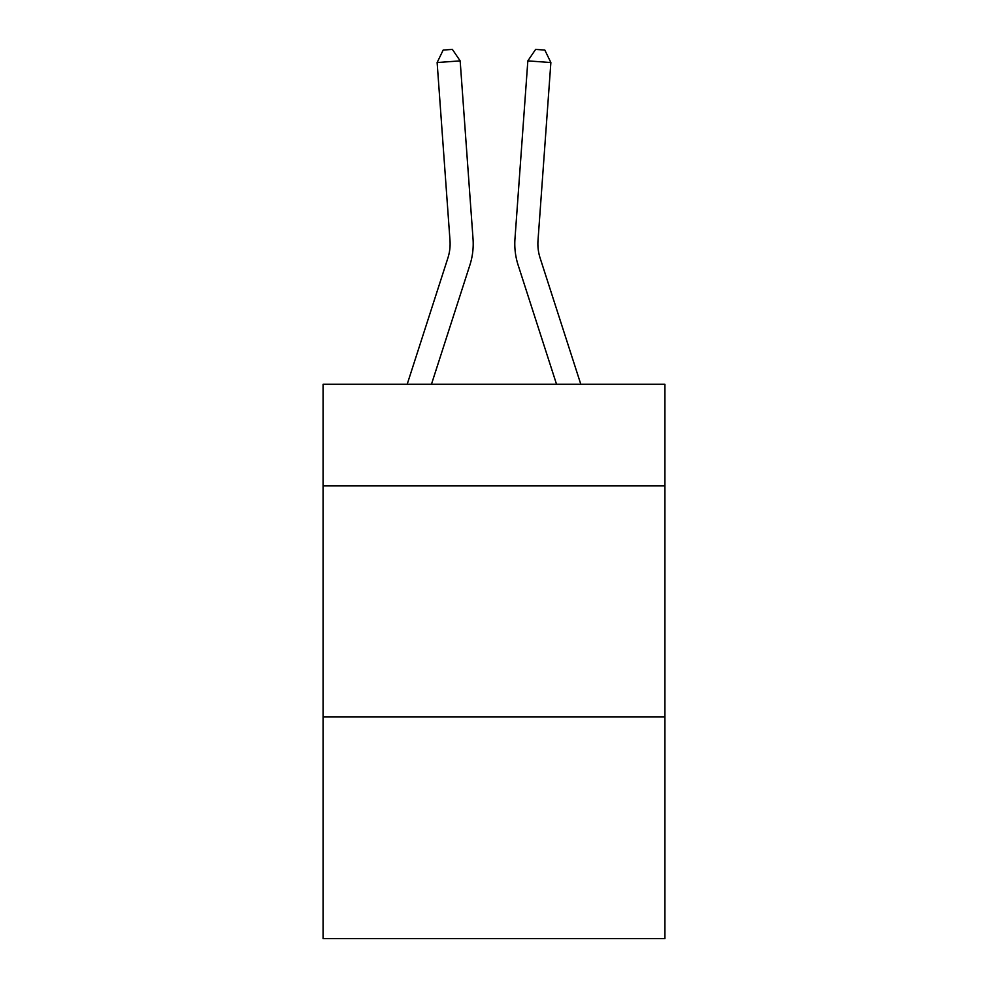 <?xml version="1.0" encoding="UTF-8"?>
<svg xmlns="http://www.w3.org/2000/svg" width="988" height="988" viewBox="0 0 988 988"><rect width="100%" height="100%" fill="white"/><g stroke="black" fill="none" stroke-linecap="round" stroke-linejoin="round"><path stroke-width="1.48" d="M664.924 485.898L664.924 384.27L323.076 384.27L323.076 485.898L664.924 485.898L664.924 938.6L323.076 938.6L323.076 485.898M664.924 716.868L323.076 716.868M407.192 384.27L447.885 258.016A46.189 46.189 -35.2 0 0 449.997 240.504L437.128 62.54L460.161 60.886L473.03 238.837A69.296 69.296 160.2 0 1 469.868 265.105L431.46 384.27M580.808 384.27L540.115 258.016A46.189 46.189 35.2 0 1 538.003 240.504L550.872 62.54L527.839 60.886L514.97 238.837A69.296 69.296 -160.2 0 0 518.132 265.105L556.54 384.27M447.885 258.016A46.189 46.189 -19.8 0 0 449.997 240.504A46.189 46.189 -19.8 0 1 447.885 258.016A46.189 46.189 -19.8 0 0 449.997 240.504A46.189 46.189 -19.8 0 1 447.885 258.016A46.189 46.189 -19.8 0 0 449.997 240.504A46.189 46.189 -19.8 0 1 447.885 258.016A46.189 46.189 -19.8 0 0 449.997 240.504A46.189 46.189 -19.8 0 1 447.885 258.016M540.115 258.016A46.189 46.189 19.8 0 1 538.003 240.504A46.189 46.189 19.8 0 0 540.115 258.016A46.189 46.189 19.8 0 1 538.003 240.504A46.189 46.189 19.8 0 0 540.115 258.016A46.189 46.189 19.8 0 1 538.003 240.504A46.189 46.189 19.8 0 0 540.115 258.016A46.189 46.189 19.8 0 1 538.003 240.504A46.189 46.189 19.8 0 0 540.115 258.016M527.839 60.886L514.97 238.837L527.839 60.886L514.97 238.837L527.839 60.886L514.97 238.837L527.839 60.886L514.97 238.837L527.839 60.886L535.62 49.4L544.833 50.067L550.872 62.54M437.128 62.54L443.167 50.067L452.381 49.4L460.161 60.886"/></g></svg>
